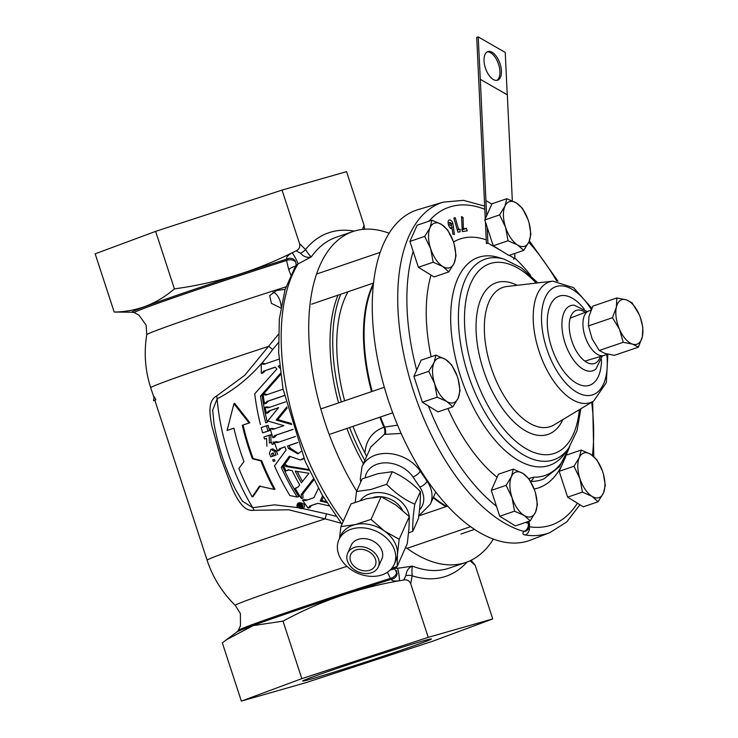 <?xml version="1.0" encoding="UTF-8"?>
<svg xmlns="http://www.w3.org/2000/svg" width="738" height="738" viewBox="0 0 738 738"><rect width="100%" height="100%" fill="white"/><g stroke="black" fill="none" stroke-linecap="round" stroke-linejoin="round"><path stroke-width="1.11" d="M344.646 400.799A130.829 65.95 -108.8 0 1 345.172 297.469A130.829 65.95 -108.8 0 1 348.059 291.731M401.158 433.418L384.314 434.396L370.873 446.868M384.314 434.396A6.725 3.708 71.8 0 0 383.917 427.21L397.588 425.162M385.356 434.045A6.725 3.053 70.6 0 0 384.544 426.988A132.775 66.927 71.2 0 1 380.476 416.998M379.849 417.21A132.775 66.927 -108.8 0 0 383.917 427.21C372.312 431.61 365.993 440.199 364.941 452.966L366.62 456.425M364.941 452.966A130.829 65.95 -108.8 0 1 352.958 426.389M598.084 501.766L603.407 493.076A23.561 11.873 -108.8 0 1 591.977 496.342L598.084 501.766L583.278 506.812L567.623 497.154L559.173 471.296L565.834 456.324M559.173 471.296L573.98 466.25L579.93 478.584A23.561 11.873 -108.8 0 1 579.302 457.569A23.561 11.873 -108.8 0 1 590.732 454.304A23.561 11.873 -108.8 0 1 602.789 472.062A23.561 11.873 -108.8 0 1 603.407 493.076L605.289 485.567L603.463 474.303M582.43 492.098L591.977 496.342A23.561 11.873 71.2 0 1 579.93 478.584L582.43 492.098L567.623 497.154M566.415 455.097L581.184 450.06L579.302 457.569L573.98 466.25M602.383 470.881L596.839 459.719L590.732 454.304L581.184 450.06M513.307 469.137L511.425 476.647A23.561 11.873 -108.8 0 1 522.855 473.381L513.307 469.137L498.491 474.193L491.287 490.383L506.102 485.336L512.043 497.67A23.561 11.873 -108.8 0 1 511.425 476.647L506.102 485.336M534.506 489.967L528.962 478.805L522.855 473.381A23.561 11.873 -108.8 0 1 534.902 491.139A23.561 11.873 -108.8 0 1 535.53 512.163L537.412 504.654L535.576 493.39M514.552 511.185L512.043 497.67A23.561 11.873 71.2 0 0 524.1 515.428L530.207 520.844L535.53 512.163A23.561 11.873 -108.8 0 1 524.1 515.428L514.552 511.185L499.737 516.24L491.287 490.383M530.207 520.844L515.392 525.899L499.737 516.24M435.927 355.135L434.045 362.644A23.561 11.873 -108.8 0 1 445.475 359.378L435.927 355.135L421.112 360.19L413.907 376.38L428.723 371.334L434.664 383.668A23.561 11.873 -108.8 0 1 434.045 362.644L428.723 371.334M457.126 375.965L451.582 364.803L445.475 359.378A23.561 11.873 -108.8 0 1 457.523 377.136A23.561 11.873 -108.8 0 1 458.15 398.16L460.032 390.651L458.197 379.387M437.173 397.182L434.664 383.668A23.561 11.873 71.2 0 0 446.721 401.426L452.828 406.841L458.15 398.16A23.561 11.873 -108.8 0 1 446.721 401.426L437.173 397.182L422.357 402.238L413.907 376.38M452.828 406.841L438.012 411.896L422.357 402.238M431.933 220.173L430.051 227.682A23.561 11.873 -108.8 0 1 441.481 224.417L431.933 220.173L417.118 225.228L409.913 241.418L424.728 236.372L430.669 248.706A23.561 11.873 -108.8 0 1 430.051 227.682L424.728 236.372M453.132 241.003L447.588 229.841L441.481 224.417A23.561 11.873 -108.8 0 1 453.529 242.175A23.561 11.873 -108.8 0 1 454.147 263.198L456.038 255.689L454.202 244.426M433.178 262.221L430.669 248.706A23.561 11.873 71.2 0 0 442.717 266.464L448.833 271.879L454.147 263.198A23.561 11.873 -108.8 0 1 442.717 266.464L433.178 262.221L418.363 267.276L409.913 241.418M448.833 271.879L434.018 276.934L418.363 267.276M491.895 203.974L484.783 219.952L493.233 245.8L508.888 255.468L523.703 250.413L529.026 241.732L530.908 234.223L529.072 222.959M528.002 219.537L522.458 208.365L516.351 202.95A23.561 11.873 -108.8 0 1 528.408 220.708A23.561 11.873 -108.8 0 1 529.026 241.732A23.561 11.873 -108.8 0 1 517.596 244.998L523.703 250.413M491.988 203.762L506.803 198.707L504.921 206.216A23.561 11.873 -108.8 0 1 516.351 202.95L506.803 198.707M484.783 219.952L499.598 214.896L505.548 227.239A23.561 11.873 -108.8 0 1 504.921 206.216L499.598 214.896M493.233 245.8L508.048 240.754L517.596 244.998A23.561 11.873 71.2 0 1 505.548 227.239L508.048 240.754M349.618 427.523A137.812 69.464 71.2 0 0 364.821 460.466M346.888 428.455A137.812 69.464 71.2 0 0 363.382 463.704M340.735 294.231A137.812 69.464 71.2 0 0 341.288 401.952M338.013 295.154A137.812 69.464 71.2 0 0 338.567 402.874M402.468 510.161A21.789 16.531 -156 0 0 381.325 496.757M380.596 496.702A21.789 16.531 -156 0 0 374.018 497.246A21.789 16.531 -156 0 0 373.446 497.394M409.322 519.635A26.891 20.406 -156 0 0 409.286 516.96M409.239 516.554A26.891 20.406 -156 0 0 371.814 493.279A26.891 20.406 -156 0 0 360.458 500.447M355.199 502.255L356.528 491.499L370.873 489.506L386.657 484.303C395.07 493.03 404.442 499.663 414.774 504.202C413.169 515.327 412.505 524.367 412.773 531.305L408.594 532.919M412.773 531.305L418.381 518.713C419.987 507.587 420.651 498.556 420.383 491.609C411.97 482.883 402.597 476.25 392.256 471.711L377.911 473.704L362.127 478.907L356.528 491.499M394.203 564.376L395.965 560.4A30.258 22.961 -156 0 0 397.45 554.45A30.258 22.961 -156 0 0 384.387 530.954A30.258 22.961 -156 0 0 355.264 524.598A30.258 22.961 -156 0 0 340.679 535.797L338.908 539.773A30.258 22.961 -156 0 0 347.404 566.784A30.258 22.961 -156 0 0 379.618 575.575A30.258 22.961 -156 0 0 394.203 564.376A30.258 22.961 -156 0 0 385.706 537.356A30.258 22.961 -156 0 0 353.493 528.565A30.258 22.961 -156 0 0 338.908 539.773M378.326 566.895L381.887 558.897A16.78 12.731 -156 0 0 377.183 543.915A16.78 12.731 -156 0 0 359.314 539.035A16.78 12.731 -156 0 0 351.223 545.244L347.663 553.251A16.78 12.731 -156 0 0 352.367 568.232A16.78 12.731 -156 0 0 370.236 573.112A16.78 12.731 -156 0 0 378.326 566.895A16.78 12.731 -156 0 0 373.622 551.913A16.78 12.731 -156 0 0 355.753 547.043A16.78 12.731 -156 0 0 347.663 553.251M357.192 549.625A13.45 10.203 -156 0 0 350.707 554.607A13.45 10.203 -156 0 0 354.48 566.609A13.45 10.203 -156 0 0 368.797 570.52A13.45 10.203 -156 0 0 375.282 565.539A13.45 10.203 -156 0 0 371.509 553.537A13.45 10.203 -156 0 0 357.192 549.625M397.164 566.397L407.265 543.685L408.981 528.519L409.267 516.582L395.928 505.023L381.149 496.674L366.804 498.667L351.02 503.879L340.91 526.591L355.264 524.598L371.039 519.395L384.387 530.954L399.166 539.293L397.45 554.45L397.164 566.397L391.61 568.509M339.471 538.519L340.91 526.591M371.039 519.395L381.149 496.674M399.166 539.293L409.267 516.582M386.657 484.303L392.256 471.711M414.774 504.202L420.383 491.609M449.903 224.739L451.481 226.197L451.638 223.937L450.079 222.442L449.903 224.739L448.593 225.191M448.114 223.116L450.079 222.442M579.911 504.737L566.775 521.895L549.921 532.605L530.834 539.995A174.583 87.997 -108.8 0 1 388.087 399.562A174.583 87.997 -108.8 0 1 418.123 209.601L443.317 202.129A173.522 87.462 -108.8 0 0 413.455 390.937A173.522 87.462 -108.8 0 0 524.045 531.471A6.725 5.627 50.9 0 0 527.08 530.382L527.08 530.382A6.725 5.627 50.9 0 0 528.777 524.884M549.921 532.605A173.753 87.582 -108.8 0 1 525.253 534.995C522.513 534.469 522.107 533.297 524.045 531.471A6.725 5.498 105.2 0 0 528.325 523.288A6.725 1.642 -10.4 0 1 529.45 523.952L528.952 521.268M528.777 478.565L533.722 477.172A118.08 59.52 71.2 0 0 569.339 447.219M525.253 534.995A6.725 5.618 -81.2 0 0 529.312 526.95M460.143 229.186L460.042 231.833L457.911 232.119L453.861 217.959L455.272 217.765L458.602 229.398L460.143 229.186L457.348 230.136M453.935 218.227L455.272 217.765M457.265 229.85L458.602 229.398M467.237 230.883L462.32 231.547L461.545 216.575L463.067 217.516L463.372 228.78L466.508 228.356L467.237 230.883M461.582 218.024L463.067 217.516M461.896 229.278L463.372 228.78M461.905 229.924L466.508 228.356M452.08 228.808L452.329 228.725C450.936 229.048 449.71 227.904 448.63 225.284C447.772 222.59 447.938 220.828 449.147 219.979C450.521 219.62 451.767 220.717 452.883 223.282L454.414 234.592L452.892 233.983L452.191 228.78M451.555 223.734L452.883 223.282M302.552 508.528L326.445 513.869L325.135 518.86L288.752 509.81L253.918 510.29C243.411 511.997 237.055 498.482 232.599 489.46L220.856 458.049L211.769 425.678C210.026 415.651 207.212 401.085 216.566 396.011L244.721 375.319L278.383 334.379M154.27 396.703L155.875 399.793A121.032 2.666 161.9 0 0 155.367 400.07L153.504 400.605A107.582 54.225 -108.8 0 1 154.27 396.703M285.108 289.379L276.575 290.486L269.674 295.587L271.436 303.373L280.791 307.995M281.058 306.399A10.812 5.452 71.2 0 0 280.08 301.003A10.812 5.452 71.2 0 0 272.977 292.193M389.064 233.226A174.823 88.117 71.2 0 0 352.93 231.547A174.823 88.117 71.2 0 0 324.563 421.232A174.823 88.117 71.2 0 0 356.675 491.157M405.651 547.31A174.823 88.117 71.2 0 0 465.816 562.457A174.823 88.117 71.2 0 0 493.39 539.054M394.701 567.9C393.271 568.195 394.23 568.325 397.57 568.288L412.413 566.138C411.905 567.716 411.822 570.944 412.164 575.806A6.67 2.177 172.8 0 0 405.891 575.575C406.435 570.723 408.603 567.577 412.413 566.138A174.823 88.117 71.2 0 0 449.285 568.103L465.816 562.457M334.194 669.394A67.721 1.494 161.9 0 0 302.681 681.054A67.721 1.494 161.9 0 0 335.384 671.718A67.721 1.494 161.9 0 0 399.904 650.63A67.721 1.494 161.9 0 0 431.416 638.97A67.721 1.494 161.9 0 0 398.677 648.315A67.721 1.494 161.9 0 0 334.194 669.394M134.445 312.663L132.259 312.22A115.377 2.537 -18.1 0 1 185.662 292.285A115.377 2.537 -18.1 0 1 287.008 259.047A6.67 2.804 -107.5 0 0 286.529 260.505A113.218 2.491 161.9 0 0 187.083 293.124A113.218 2.491 161.9 0 0 134.445 312.663L138.975 315.181L146.096 325.061L146.797 334.646A108.274 2.38 -18.1 0 1 197.194 316.039A108.274 2.38 -18.1 0 1 285.91 286.87M132.259 312.22L114.196 312.045C136.714 311.74 156.788 304.019 174.417 288.881C215.588 283.281 254.711 271.307 291.796 252.959C287.377 255.68 285.781 257.71 287.008 259.047A6.67 6.328 141.8 0 1 295.034 260.606A6.67 6.328 141.8 0 1 295.043 260.615M296.03 262.802A6.67 4.963 -3.5 0 0 290.818 259.804A6.67 4.963 -3.5 0 0 286.529 260.505L288.743 269.693L291.058 275.486M301.925 508.703C304.056 505.687 302.746 503.833 297.995 503.131C295.818 506.203 297.128 508.058 301.925 508.703L303.549 508.242C305.68 505.235 304.37 503.371 299.61 502.67L297.995 503.131M302.229 507.928L300.412 507.274M299.674 506.655L299.019 505.715M298.807 505.032L299.296 503.454M298.29 503.565C296.445 506.157 297.562 507.726 301.621 508.279C303.429 505.724 302.312 504.146 298.29 503.565L298.383 503.528M276.049 455.032L274.268 455.641L276.049 455.032A134.473 67.785 71.2 0 1 274.693 451.508L270.938 449.377L269.425 453.307A134.473 67.785 71.2 0 0 270.772 456.831L274.13 455.78A134.473 67.785 -108.8 0 1 273.152 453.261L273.078 452.763M313.392 478.861L301.205 494.451L301.408 498.501A134.473 67.785 71.2 0 1 295.145 488.353L298.032 487.034L299.693 484.94A134.473 67.785 71.2 0 1 292.137 470.595L288.973 470.078L285.957 470.918L288.752 469.728M267.027 401.426L268.641 400.965L266.141 403.345L264.518 403.806L266.916 401.463L284.296 395.531M273.337 461.388L272.719 459.885L273.309 461.398L274.951 460.927L274.361 459.414L272.746 459.875M396.693 570.742A6.67 5.148 146.6 0 1 394.304 576.433A6.67 5.148 146.6 0 1 390.43 578.38A6.67 2.804 -107.5 0 0 391.647 579.201A115.377 2.537 161.9 0 0 290.302 612.439A115.377 2.537 161.9 0 0 236.797 632.06L238.309 630.418A113.218 2.491 -18.1 0 1 290.975 610.999A113.218 2.491 -18.1 0 1 390.43 578.38L387.422 572.245M393.446 567.836L394.249 568.195L397.155 573.472A6.67 6.411 5.1 0 1 397.155 573.472A6.67 6.411 5.1 0 1 391.647 579.201C391.38 580.769 393.815 581.323 398.963 580.843C358.198 587.918 319.554 601.359 283.014 621.138L253.116 625.612L226.354 639.791L222.332 642.881L241.354 701.1L305.873 682.668L432.293 641.377L492.744 618.924L428.224 637.355L301.814 678.646L241.354 701.1M296.169 250.828C299.194 249.296 300.32 246.898 299.536 243.632L305.514 249.509C308.115 253.632 310.052 256.077 311.316 256.842C307.451 258.079 303.862 256.889 300.541 253.272L296.169 250.828L292.091 252.82A6.67 0.71 61.7 0 1 295.495 258.115A6.67 0.71 61.7 0 1 298.087 263.936C295.385 265.911 294.711 266.667 296.086 266.215M300.541 253.272A6.67 1.91 -28.9 0 0 305.514 249.509A181.493 91.475 -108.8 0 1 354.249 231.123M352.93 231.547L336.399 237.184A174.823 88.117 71.2 0 0 311.316 256.842L298.087 263.936A174.823 88.117 71.2 0 0 297.045 430.614A174.823 88.117 71.2 0 0 343.299 521.231M471.148 560.243L475.244 565.373L470.041 560.779M390.301 569.93A6.67 3.026 178.4 0 0 394.618 568.389M475.244 565.373L492.744 618.924M279.038 442.154L275.929 441.675L274.315 442.136A134.473 67.785 71.2 0 0 277.47 450.964L279.601 448.695L284.933 446.877A134.473 67.785 -108.8 0 0 286.123 450.023L274.518 465.881A134.473 67.785 71.2 0 0 289.923 495.576L297.257 497.061L298.872 496.6A134.473 67.785 71.2 0 1 282.894 466.951L283.641 465.909M284.96 446.96L281.215 448.234L279.084 450.503L277.47 450.964M274.315 442.136L277.267 442.662M295.504 436.444L277.423 442.615M304.019 458.685L300.394 460.014L303.77 458.095M297.257 497.061A134.473 67.785 -108.8 0 1 281.279 467.412L289.351 456.213L300.394 460.014M298.613 453.584L290.126 448.04A134.473 67.785 71.2 0 1 289.176 445.521L297.691 442.615M301.076 451.527L297.829 453.87L288.503 448.51A134.473 67.785 -108.8 0 1 287.552 445.983L297.654 442.532M287.552 445.983L289.176 445.521M288.503 448.51L290.126 448.04M281.279 467.412L282.894 466.951M284.813 464.267L290.071 456.979M274.739 428.852L271.805 428.317L270.191 428.778L273.115 429.313L283.853 425.66L267.691 420.992L278.632 407.625L268.706 411.011L266.372 413.335L267.986 412.874L270.32 410.549L278.53 407.745M269.684 407.376L266.769 406.841L265.154 407.302A134.473 67.785 71.2 0 0 266.372 413.335M265.154 407.302L268.069 407.837L285.661 401.841M286.851 406.924L276.141 420.07L277.765 419.608L287.137 408.077M277.765 419.608L291.353 423.511M291.658 424.507L276.141 420.07M293.171 429.378L275.071 435.457L293.143 429.295M275.071 435.457L272.875 437.745L274.49 437.283A134.473 67.785 -108.8 0 1 274.084 436.001M270.191 428.778A134.473 67.785 71.2 0 0 272.875 437.745M284.315 395.614L268.641 400.965M267.543 394.572L264.711 394.018L263.088 394.479A134.473 67.785 71.2 0 0 264.518 403.806M263.088 394.479L265.772 395.088M283.06 389.194L265.929 395.033M280.708 374.434L262.156 395.54A134.473 67.785 71.2 0 0 267.331 422.311L265.717 422.773A134.473 67.785 -108.8 0 1 260.532 396.002L280.708 373.105M260.532 396.002L262.156 395.54M265.717 422.773L267.331 422.311M265.542 363.852L262.931 363.225L261.307 363.686A134.473 67.785 71.2 0 0 261.344 373.41L263.946 371.002L275.228 367.155L276.87 368.982L254.748 393.778A134.473 67.785 71.2 0 0 260.44 424.571M275.292 367.229L265.56 370.541L262.968 372.948L261.344 373.41M261.307 363.686L263.77 364.36M279.084 359.138L263.927 364.314M279.684 365.734L278.143 366.168L279.674 365.651M278.143 366.168L279.942 368.17M154.03 397.837L150.718 387.718A121.032 2.666 -18.1 0 1 207.046 366.887A121.032 2.666 -18.1 0 1 268.743 346.343L272.719 349.498C256.593 371.648 238.07 388.077 217.138 398.797L212.692 410.153L213.974 423.483C218.042 446.37 225.21 468.372 235.487 489.478L242.359 501.139L252.728 507.67L274.619 504.847L298.06 507.661M326.445 513.869L336.039 516.268M341.279 523.242L325.135 518.86A121.032 2.666 -18.1 0 0 263.438 539.404A121.032 2.666 -18.1 0 0 207.11 560.234L154.814 400.227M252.165 496.905L259.49 486.139L274.149 489.405A136.087 68.597 -108.8 0 1 260.883 460.918L252.378 458.741A136.087 68.597 -108.8 0 1 242.304 425.272L249.093 422.966L233.918 403.704L227.101 430.466L233.891 428.151A136.087 68.597 71.2 0 0 243.964 461.61L238.9 468.418A136.087 68.597 71.2 0 0 252.165 496.905L253.005 496.674L260.302 485.908M274.149 489.405L274.988 489.174A134.473 67.785 71.2 0 1 261.676 460.687L253.162 458.519A134.473 67.785 71.2 0 1 243.097 425.051L249.887 422.736L234.758 403.465L233.918 403.704M233.9 428.188L227.101 430.466M249.093 422.966L249.887 422.736M242.304 425.272L243.097 425.051M252.378 458.741L253.162 458.519M260.883 460.918L261.676 460.687M309.028 473.289L301.372 482.818A134.473 67.785 71.2 0 1 295.2 471.093L309.028 473.289M302.479 481.434A134.473 67.785 -108.8 0 1 297.211 471.416M285.957 470.918A134.473 67.785 -108.8 0 1 283.161 464.829L286.215 466.582L287.829 466.112L284.85 464.257L283.235 464.719M287.829 466.112L308.853 469.553M309.222 470.327L286.215 466.582M301.408 498.501L303.032 498.039L302.82 493.99L313.881 479.82M295.145 488.353L296.759 487.892M326.205 501.609L321.796 500.595L320.172 501.056L326.814 502.578M304.748 500.613A134.473 67.785 -108.8 0 1 304.056 499.589L302.442 500.05A134.473 67.785 71.2 0 0 308.161 508.15L309.877 506L317.792 503.298L328.862 505.788M317.949 503.334L311.491 505.539L309.785 507.689L308.161 508.15M302.442 500.05L305.947 500.429L313.862 497.726L318.401 488.325M320.172 501.056L322.626 495.715M323.41 497.043L321.796 500.595M266.492 425.789L261.215 427.588A134.473 67.785 71.2 0 0 262.673 432.883L269.564 430.623A134.473 67.785 -108.8 0 1 268.115 425.328L266.492 425.789A134.473 67.785 71.2 0 0 267.949 431.084L269.564 430.623M267.949 431.084L262.673 432.883M271.031 442.579L270.781 434.747L263.89 437.007A134.473 67.785 71.2 0 0 264.518 439.055L266.575 438.446M269.167 435.208L269.407 443.04L271.473 442.431M271.446 442.348A134.473 67.785 71.2 0 0 272.147 444.414L273.761 443.953A134.473 67.785 -108.8 0 1 273.06 441.887M272.147 444.414L273.761 443.953M264.518 439.055L266.575 438.363L266.879 446.213M277.673 454.571A134.473 67.785 -108.8 0 1 276.316 451.047L272.673 448.879L270.938 449.377M270.772 456.831L272.506 456.241A134.473 67.785 71.2 0 1 271.538 453.722L273.3 453.123A134.473 67.785 71.2 0 0 274.268 455.641M272.506 456.241L274.13 455.78M271.538 453.722L273.152 453.261M307.561 499.967L304.056 499.589M278.337 342.792L272.719 349.498M274.49 437.283L276.695 434.996M295.348 266.298A6.67 2.768 -34.3 0 0 288.743 269.693M467.117 561.996A181.493 91.475 -108.8 0 1 412.164 575.806L410.725 583.804C409.433 580.705 407.108 579.441 403.751 579.994L399.286 580.788A6.67 0.766 81.9 0 0 398.972 574.69A6.67 0.766 81.9 0 0 397.57 568.288A174.823 88.117 71.2 0 1 395.181 567.181M403.751 579.994L405.891 575.575M410.725 583.804L428.224 637.355M283.014 621.138L301.814 678.646M362.552 229.407L364.055 225.201L364.59 229.223M364.055 225.201L346.556 171.65L282.036 190.081L155.626 231.372L95.165 253.826L114.196 312.045M299.536 243.632L282.036 190.081M174.417 288.881L155.626 231.372M155.875 399.793L153.504 400.605M385.07 428.427L384.424 428.649M385.605 430.9L384.858 431.158M384.406 428.566L385.042 428.344M299.969 507.301L301.122 506.988M299.499 507.532L301.178 507.006L299.416 507.652A134.473 67.785 -108.8 0 1 298.955 507.006L299.646 506.157A134.473 67.785 -108.8 0 1 299.241 505.595L298.207 505.945L299.277 505.641M299.729 505.512L300.44 505.272M299.693 505.465L300.431 505.253M298.207 505.945A134.473 67.785 -108.8 0 1 297.811 505.373L300.449 504.469A134.473 67.785 71.2 0 0 301.39 505.807L301.408 506.895M300.947 506L300.846 505.844A134.473 67.785 -108.8 0 1 300.394 505.198L299.683 505.438A134.473 67.785 71.2 0 0 300.126 506.065L300.947 506M607.669 354.194L604.053 355.43A23.505 11.845 -108.8 0 1 603.822 355.504A23.505 11.845 -108.8 0 1 585.834 338.622A23.505 11.845 -108.8 0 1 587.125 311.879A23.505 11.845 -108.8 0 1 588.647 311.012A23.505 11.845 -108.8 0 1 588.878 310.929L591 310.209M592.503 339.628A23.505 11.845 -108.8 0 1 592.116 338.779L599.228 350.495L605.114 353.502L614.422 355.338L638.425 347.146L632.549 344.139A23.505 11.845 -108.8 0 1 619.56 329.425A23.505 11.845 -108.8 0 1 616.368 307.239A23.505 11.845 -108.8 0 1 620.012 300.652A23.505 11.845 -108.8 0 1 626.165 299.776L632.042 302.783L639.154 314.499A23.505 11.845 -108.8 0 1 642.346 336.685L638.425 347.146M640.381 317.598L642.835 327.386L642.346 336.685A23.505 11.845 -108.8 0 1 632.549 344.139L623.232 342.312L619.56 329.425L612.448 317.709L616.368 307.239L616.848 297.949L626.165 299.776A23.505 11.845 -108.8 0 1 639.154 314.499M616.848 297.949L592.845 306.132L588.924 316.602L588.444 325.901L592.116 338.779M612.448 317.709L588.444 325.901M623.232 342.312L599.228 350.495M493.371 79.538A15.129 7.629 -108.8 0 1 484.497 64.584A15.129 7.629 -108.8 0 1 487.846 51.577A15.129 7.629 -108.8 0 1 492.08 52.25A15.129 7.629 -108.8 0 1 500.954 67.204A15.129 7.629 -108.8 0 1 497.615 80.211A15.129 7.629 -108.8 0 1 493.371 79.538M496.84 80.387A15.129 7.629 71.2 0 0 499.303 66.955A15.129 7.629 71.2 0 0 490.585 52.758A15.129 7.629 71.2 0 0 487.117 51.9M512.329 200.847L507.338 94.851L480.3 79.317L486.637 215.791M507.246 94.796L505.244 52.435L478.206 36.9L480.3 79.317M509.275 255.339L514.958 258.604L514.718 253.475M514.958 258.604L513.464 259.112M487.181 227.267L487.919 243.07L500.696 250.413M485.918 200.625L491.868 204.039M487.919 243.07L486.425 243.577L485.401 221.834M478.206 36.9L476.711 37.407L485.263 218.882M446.066 506.6A132.775 66.927 -108.8 0 1 433.234 497.716M371.546 391.629A132.775 66.927 -108.8 0 1 372.007 286.51A132.775 66.927 -108.8 0 1 373.419 283.53M360.781 481.942L360.273 479.193L362.017 466.776A33.616 25.507 24 0 1 375.531 455.106A33.616 25.507 24 0 1 420.208 471.075L420.623 470.152M373.271 284.905A132.775 66.927 71.2 0 0 372.635 286.298A132.775 66.927 71.2 0 0 372.173 391.417M433.474 497.181A132.775 66.927 71.2 0 0 446.693 506.388M419.507 509.884A26.891 20.406 -156 0 0 419.811 487.089L412.939 476.951A6.725 2.777 145.8 0 0 420.208 471.075L427.09 481.204L427.394 480.521M419.811 487.089A6.725 2.777 -34.2 0 0 427.09 481.204A33.616 25.507 24 0 1 430.328 504.248L435.78 492.006M412.939 476.951A26.891 20.406 -156 0 0 385.199 462.837A26.891 20.406 -156 0 0 365.181 477.717M556.701 281.049A166.797 84.077 71.2 0 0 528.786 242.258M484.811 209.297A166.797 84.077 71.2 0 0 428.898 221.216M413.169 251.39A166.797 84.077 71.2 0 0 416.684 370.135M431.13 356.777A133.2 67.14 -108.8 0 1 431.02 275.089M453.473 242.018A133.2 67.14 -108.8 0 1 486.25 239.859M514.94 258.208A133.2 67.14 -108.8 0 1 530.594 275.357M498.196 257.377A109.907 55.396 71.2 0 0 460.623 376.565A109.907 55.396 71.2 0 0 565.013 453.243L568.703 448.123A106.023 53.44 -108.8 0 1 468.003 374.148A106.023 53.44 -108.8 0 1 504.248 259.167L498.196 257.377M536.185 283.088A100.202 50.507 71.2 0 0 475.309 275.154A100.202 50.507 71.2 0 0 473.575 372.404A100.202 50.507 71.2 0 0 534.598 452.68A100.202 50.507 71.2 0 0 579.367 409.673M562.873 419.581A80.147 40.396 -108.8 0 1 483.298 369.627A80.147 40.396 -108.8 0 1 517.07 285.32M506.868 286.51A73.532 37.066 71.2 0 0 491.001 367.183A73.532 37.066 71.2 0 0 554.072 424.876L593.647 401.085A63.726 32.121 -108.8 0 1 538.98 351.076A63.726 32.121 -108.8 0 1 552.734 281.16L506.868 286.51M591.313 309.462A57.121 28.791 71.2 0 0 550.788 289.674A57.121 28.791 71.2 0 0 546.683 348.622A57.121 28.791 71.2 0 0 586.295 395.485A57.121 28.791 71.2 0 0 606.82 354.489M601.507 359.627A47.075 23.727 -108.8 0 1 581.922 385.457A47.075 23.727 -108.8 0 1 551.554 347.238A47.075 23.727 -108.8 0 1 553.435 300.172A47.075 23.727 -108.8 0 1 584.302 309.167M602.328 355.947L595.972 368.908A34.4 17.334 -108.8 0 1 565.04 342.976A34.4 17.334 -108.8 0 1 574.238 305.2L587.19 311.584M585.262 312.322A28.053 14.142 71.2 0 0 571.175 315.495A28.053 14.142 71.2 0 0 571.775 340.845A28.053 14.142 71.2 0 0 586.848 362.413A28.053 14.142 71.2 0 0 600.345 356.537M497.117 477.292A133.2 67.14 -108.8 0 1 447.92 408.52M533.722 477.172A6.725 5.71 91.8 0 1 530.456 481.296M530.53 481.416A121.014 60.996 71.2 0 0 543.906 478.87L559.45 466.61L569.671 446.721M564.625 458.685A127.72 64.381 -108.8 0 1 534.155 489.026M529.358 526.766A167.037 84.197 71.2 0 0 577.402 503.196M592.439 455.447A167.037 84.197 71.2 0 0 591.692 402.256M428.4 405.965A166.797 84.077 71.2 0 0 496.48 506.268M525.493 522.449A166.797 84.077 71.2 0 0 528.325 523.288L528.021 521.591M450.208 227.959L453.566 226.815M238.309 630.418L240.468 625.713L240.385 613.536L235.293 605.381A108.274 2.38 -18.1 0 1 285.661 586.719A108.274 2.38 -18.1 0 1 346.934 566.36M279.601 448.695L281.215 448.234M268.706 411.011L270.32 410.549M263.946 371.002L265.56 370.541M253.918 510.29A6.67 3.358 71.2 0 0 252.728 507.67A134.473 67.785 -108.8 0 1 217.138 398.797A6.67 3.358 -108.8 0 0 216.566 396.011M301.205 494.451L302.82 493.99M309.877 506L311.491 505.539M274.693 451.508L276.316 451.047M362.017 466.776L370.928 446.748M447.671 506.056L418.76 515.917L430.328 504.248M460.863 534.044L474.599 529.358M407.044 548.334L470.641 526.637M329.203 434.488L392.717 412.819M320.799 408.935L384.323 387.275M311.611 304.167L373.474 283.06M316.501 274.084L380.107 252.378M557.956 281.15L529.386 240.874M484.663 206.114L463.482 200.339L443.317 202.129M568.703 448.123L577.015 430.752L580.843 408.787M593.647 401.085L606.322 382.607L607.854 354.24M591.83 308.281L573.574 287.672L552.734 281.16M537.891 282.894L521.443 267.839L504.248 259.167M592.66 401.675L593.795 456.527M527.07 530.391L527.08 530.382A6.725 6.725 0 0 0 529.45 523.952M235.293 605.381C222.239 592.614 212.839 577.568 207.11 560.234M236.797 632.06L226.354 639.791M341.998 524.155L322.229 495.041L305.292 461.647L282.958 388.64L278.66 352.579L279.324 319.13L284.979 289.822L295.541 265.975C296.399 265.016 296.224 263.226 295.034 260.606M146.797 334.646C143.809 352.653 145.109 370.347 150.718 387.718M570.188 318.161L588.647 311.012M584.847 361.131L603.822 355.504"/></g></svg>

